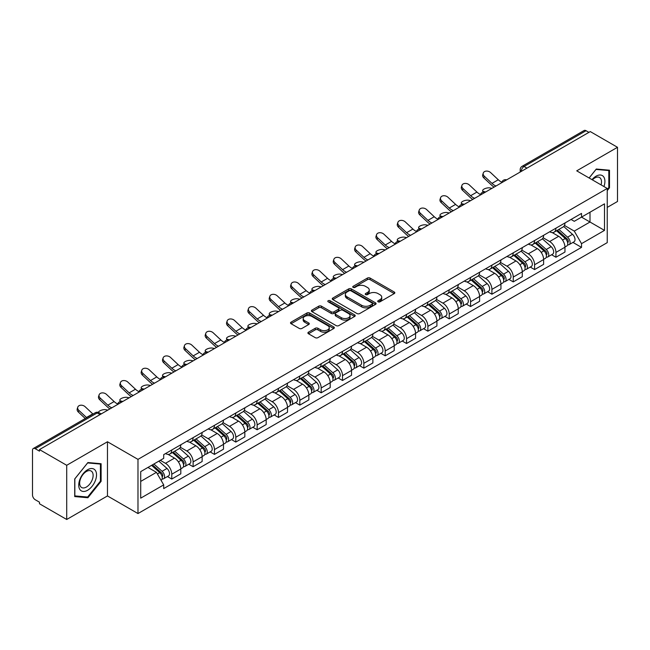 <?xml version="1.0" encoding="UTF-8"?>
<svg xmlns="http://www.w3.org/2000/svg" width="650" height="650" viewBox="0 0 650 650"><rect width="100%" height="100%" fill="white"/><g stroke="black" fill="none" stroke-linecap="round" stroke-linejoin="round"><path stroke-width="0.97" d="M378.121 301.819A1.333 0.764 0 0 0 379.998 301.819L394.266 293.581A1.901 1.097 0 0 0 394.826 292.801A1.901 1.097 0 0 0 394.266 292.029L370.094 278.07A1.901 1.097 0 0 0 367.412 278.07L353.145 286.309A1.333 0.764 0 0 0 352.755 286.853A1.333 0.764 0 0 0 353.145 287.398A1.333 0.764 0 0 0 355.022 287.398L356.866 286.333A6.078 3.51 0 0 1 365.463 286.333L367.477 287.495A6.078 3.51 0 0 1 369.257 289.973A6.078 3.51 0 0 1 367.477 292.459L365.633 293.524A1.333 0.764 0 0 0 365.243 294.068A1.333 0.764 0 0 0 365.633 294.604A1.333 0.764 0 0 0 367.51 294.604L369.363 293.54A6.078 3.51 0 0 1 377.951 293.54L379.966 294.702A6.078 3.51 0 0 1 381.745 297.188A6.078 3.51 0 0 1 379.966 299.666L378.121 300.731A1.333 0.764 0 0 0 377.731 301.275A1.333 0.764 0 0 0 378.121 301.819L378.121 300.731M308.457 332.191A1.901 1.097 0 0 0 307.905 332.963A1.901 1.097 0 0 0 308.457 333.743L315.242 337.659A1.901 1.097 0 0 0 317.923 337.659L333.775 328.51A1.901 1.097 0 0 0 334.327 327.73A1.901 1.097 0 0 0 333.775 326.958L309.603 312.999A1.901 1.097 0 0 0 306.914 312.999L291.07 322.148A1.901 1.097 0 0 0 290.509 322.928A1.901 1.097 0 0 0 291.07 323.7L299.26 328.429A1.901 1.097 0 0 0 301.949 328.429L308.726 324.512A1.901 1.097 0 0 0 309.286 323.741A1.901 1.097 0 0 0 308.726 322.961L304.663 320.621A5.078 2.933 0 0 1 303.176 318.541A5.078 2.933 0 0 1 306.312 315.835A5.078 2.933 0 0 1 311.846 316.469L327.762 325.658A5.078 2.933 0 0 1 329.249 327.73A5.078 2.933 0 0 1 326.113 330.444A5.078 2.933 0 0 1 320.58 329.802L317.923 328.274A1.901 1.097 0 0 0 315.242 328.274L308.457 332.191L308.457 333.743M137.979 459.371L107.469 441.756L66.706 465.294L39.479 449.581L590.273 131.576L617.5 147.298L576.729 170.836L607.238 188.451L137.979 459.371L137.979 513.557L607.238 242.637L607.238 188.451M357.004 313.544A1.901 1.097 0 0 0 359.694 313.544L375.537 304.395A1.901 1.097 0 0 0 376.09 303.623A1.901 1.097 0 0 0 375.537 302.843L351.366 288.892A1.901 1.097 0 0 0 348.676 288.892L332.832 298.041A1.901 1.097 0 0 0 332.272 298.813A1.901 1.097 0 0 0 332.832 299.585L357.004 313.544M328.729 302.104A1.333 0.764 0 0 1 330.078 302.291L330.078 300.714L354.656 314.901A1.901 1.097 0 0 1 355.209 315.673A1.901 1.097 0 0 1 354.656 316.452L338.804 325.601A1.901 1.097 0 0 1 336.123 325.601L311.951 311.642L311.951 310.091A1.901 1.097 0 0 0 311.391 310.871A1.901 1.097 0 0 0 311.951 311.642M311.951 310.091L318.736 306.174A1.901 1.097 0 0 1 321.417 306.174L331.224 311.838A1.901 1.097 0 0 0 333.905 311.838L338.406 309.238A1.901 1.097 0 0 0 338.959 308.466A1.901 1.097 0 0 0 338.406 307.694L328.201 301.795A1.333 0.764 0 0 1 327.811 301.259A1.333 0.764 0 0 1 328.632 300.544A1.333 0.764 0 0 1 330.078 300.714M66.706 465.294L66.706 519.48L39.479 503.766L39.479 502.182L35.238 499.736A3.867 2.234 -120 0 1 32.5 494.999L32.5 450.288A3.867 2.234 -120 0 1 33.304 448.516L95.274 412.734A3.867 2.234 60 0 1 97.207 412.929L35.238 448.711A3.867 2.234 -120 0 0 33.304 448.516M607.238 207.407L617.5 201.484L617.5 147.298M66.706 519.48L107.469 495.942L137.979 513.557M39.479 449.581L39.479 451.157L35.238 448.711M526.931 168.147L524.062 166.489A3.867 2.234 60 0 0 522.121 166.303L584.098 130.52A3.867 2.234 60 0 1 586.032 130.707L524.062 166.489A3.867 2.234 120 0 0 521.324 171.226L521.324 171.389M588.908 132.364L586.032 130.707M555.937 228.182A8.897 5.135 60 0 1 554.092 232.172L563.119 226.964A8.897 5.135 -120 0 0 564.964 222.966M543.124 237.762L549.64 241.532A8.897 5.135 60 0 1 555.937 252.428L564.964 247.211A8.897 5.135 -120 0 0 558.675 236.316L552.207 232.586M564.964 247.211L564.964 252.037L555.937 257.246L551.606 254.743M554.092 232.172A8.897 5.135 60 0 1 549.713 231.774M555.937 252.428L555.937 257.246M534.592 240.5A8.897 5.135 60 0 1 532.748 244.498L541.783 239.281A8.897 5.135 -120 0 0 543.619 235.292M530.262 267.069L534.592 269.571L543.619 264.355L543.619 259.537A8.897 5.135 -120 0 0 537.331 248.633L530.863 244.904M532.748 244.498A8.897 5.135 60 0 1 528.369 244.091M521.779 250.088L528.304 253.849A8.897 5.135 60 0 1 534.592 264.753L534.592 269.571M513.248 252.826A8.897 5.135 60 0 1 511.404 256.815L520.439 251.607A8.897 5.135 -120 0 0 522.283 247.609M508.918 279.394L513.248 281.889L522.283 276.681L522.283 271.863A8.897 5.135 -120 0 0 515.986 260.959L509.527 257.229M511.404 256.815A8.897 5.135 60 0 1 507.024 256.417M500.435 262.405L506.959 266.175A8.897 5.135 60 0 1 513.248 277.071L513.248 281.889M491.912 265.143A8.897 5.135 60 0 1 490.067 269.141L499.094 263.924A8.897 5.135 -120 0 0 500.939 259.935M487.581 291.712L491.912 294.214L500.939 288.998L500.939 284.18A8.897 5.135 -120 0 0 494.642 273.284L488.183 269.547M490.067 269.141A8.897 5.135 60 0 1 485.68 268.743M479.091 274.731L485.615 278.493A8.897 5.135 60 0 1 491.912 289.396L491.912 294.214M470.567 277.469A8.897 5.135 60 0 1 468.723 281.458L477.75 276.25A8.897 5.135 -120 0 0 479.594 272.252M466.237 304.037L470.567 306.532L479.594 301.324L479.594 296.506A8.897 5.135 -120 0 0 473.306 285.602L466.838 281.873M468.723 281.458A8.897 5.135 60 0 1 464.344 281.06M457.754 287.048L464.271 290.818A8.897 5.135 60 0 1 470.567 301.714L470.567 306.532M449.223 289.786A8.897 5.135 60 0 1 447.379 293.784L456.414 288.567A8.897 5.135 -120 0 0 458.25 284.578M444.892 316.355L449.223 318.858L458.25 313.641L458.25 308.823A8.897 5.135 -120 0 0 451.961 297.928L445.494 294.19M447.379 293.784A8.897 5.135 60 0 1 442.999 293.386M436.41 299.374L442.926 303.136A8.897 5.135 60 0 1 449.223 314.039L449.223 318.858M427.879 302.112A8.897 5.135 60 0 1 426.034 306.109L435.069 300.893A8.897 5.135 -120 0 0 436.914 296.896M423.548 328.681L427.879 331.175L436.914 325.967L436.914 321.149A8.897 5.135 -120 0 0 430.617 310.245L424.157 306.516M426.034 306.109A8.897 5.135 60 0 1 421.655 305.703M415.066 311.691L421.59 315.461A8.897 5.135 60 0 1 427.879 326.357L427.879 331.175M406.543 314.429A8.897 5.135 60 0 1 404.698 318.427L413.725 313.211A8.897 5.135 -120 0 0 415.569 309.221M402.212 340.998L406.543 343.501L415.569 338.284L415.569 333.466A8.897 5.135 -120 0 0 409.273 322.571L402.813 318.833M404.698 318.427A8.897 5.135 60 0 1 400.311 318.029M393.721 324.017L400.246 327.779A8.897 5.135 60 0 1 406.543 338.683L406.543 343.501M385.198 326.755A8.897 5.135 60 0 1 383.354 330.752L392.381 325.536A8.897 5.135 -120 0 0 394.225 321.539M380.868 353.324L385.198 355.818L394.225 350.61L394.225 345.792A8.897 5.135 -120 0 0 387.936 334.888L381.469 331.159M383.354 330.752A8.897 5.135 60 0 1 378.974 330.346M372.385 336.334L378.901 340.104A8.897 5.135 60 0 1 385.198 351L385.198 355.818M363.854 339.072A8.897 5.135 60 0 1 362.009 343.07L371.036 337.862A8.897 5.135 -120 0 0 372.881 333.864M359.523 365.641L363.854 368.144L372.881 362.928L372.881 358.109A8.897 5.135 -120 0 0 366.592 347.214L360.124 343.484M362.009 343.07A8.897 5.135 60 0 1 357.63 342.672M351.041 348.66L357.557 352.422A8.897 5.135 60 0 1 363.854 363.326L363.854 368.144M342.509 351.398A8.897 5.135 60 0 1 340.665 355.396L349.7 350.179A8.897 5.135 -120 0 0 351.544 346.182M338.179 377.967L342.509 380.469L351.544 375.253L351.544 370.435A8.897 5.135 -120 0 0 345.248 359.531L338.788 355.802M340.665 355.396A8.897 5.135 60 0 1 336.286 354.989M329.696 360.986L336.221 364.748A8.897 5.135 60 0 1 342.509 375.651L342.509 380.469M321.165 363.724A8.897 5.135 60 0 1 319.329 367.713L328.356 362.505A8.897 5.135 -120 0 0 330.2 358.507M316.842 390.284L321.173 392.787L330.2 387.571L330.2 382.752A8.897 5.135 -120 0 0 323.903 371.857L317.444 368.127M319.329 367.713A8.897 5.135 60 0 1 314.941 367.315M308.352 373.303L314.876 377.065A8.897 5.135 60 0 1 321.173 387.969L321.173 392.787M299.829 376.041A8.897 5.135 60 0 1 297.984 380.039L307.011 374.822A8.897 5.135 -120 0 0 308.856 370.825M295.498 402.61L299.829 405.113L308.856 399.896L308.856 395.078A8.897 5.135 -120 0 0 302.567 384.174L296.099 380.445M297.984 380.039A8.897 5.135 60 0 1 293.605 379.632M287.016 385.629L293.532 389.391A8.897 5.135 60 0 1 299.829 400.294L299.829 405.113M278.484 388.367A8.897 5.135 60 0 1 276.64 392.356L285.667 387.148A8.897 5.135 -120 0 0 287.511 383.151M274.154 414.936L278.484 417.43L287.511 412.222L287.511 407.404A8.897 5.135 -120 0 0 281.223 396.5L274.755 392.771M276.64 392.356A8.897 5.135 60 0 1 272.261 391.958M265.671 397.946L272.188 401.716A8.897 5.135 60 0 1 278.484 412.612L278.484 417.43M257.14 400.684A8.897 5.135 60 0 1 255.296 404.682L264.331 399.466A8.897 5.135 -120 0 0 266.175 395.476M252.809 427.253L257.14 429.756L266.175 424.539L266.175 419.721A8.897 5.135 -120 0 0 259.878 408.826L253.419 405.088M255.296 404.682A8.897 5.135 60 0 1 250.916 404.276M244.327 410.272L250.851 414.034A8.897 5.135 60 0 1 257.14 424.938L257.14 429.756M235.796 413.01A8.897 5.135 60 0 1 233.959 416.999L242.986 411.791A8.897 5.135 -120 0 0 244.831 407.794M231.473 439.579L235.804 442.073L244.831 436.865L244.831 432.047A8.897 5.135 -120 0 0 238.534 421.143L232.074 417.414M233.959 416.999A8.897 5.135 60 0 1 229.572 416.601M222.982 422.589L229.507 426.359A8.897 5.135 60 0 1 235.804 437.255L235.804 442.073M214.459 425.327A8.897 5.135 60 0 1 212.615 429.325L221.642 424.109A8.897 5.135 -120 0 0 223.486 420.119M210.129 451.896L214.459 454.399L223.486 449.183L223.486 444.364A8.897 5.135 -120 0 0 217.197 433.469L210.73 429.731M212.615 429.325A8.897 5.135 60 0 1 208.236 428.927M201.646 434.915L208.162 438.677A8.897 5.135 60 0 1 214.459 449.581L214.459 454.399M193.115 437.653A8.897 5.135 60 0 1 191.271 441.651L200.298 436.434A8.897 5.135 -120 0 0 202.142 432.437M188.784 464.222L193.115 466.716L202.142 461.508L202.142 456.69A8.897 5.135 -120 0 0 195.853 445.786L189.386 442.057M191.271 441.651A8.897 5.135 60 0 1 186.891 441.244M180.302 447.233L186.818 451.003A8.897 5.135 60 0 1 193.115 461.898L193.115 466.716M171.771 449.971A8.897 5.135 60 0 1 169.926 453.968L178.961 448.752A8.897 5.135 -120 0 0 180.806 444.762M167.44 476.539L171.771 479.042L180.806 473.826L180.806 469.007A8.897 5.135 -120 0 0 174.509 458.112L168.049 454.374M169.926 453.968A8.897 5.135 60 0 1 165.547 453.57M160.282 460.322L165.482 463.32A8.897 5.135 60 0 1 171.771 474.224L171.771 479.042M571.049 219.448L574.267 221.309L604.5 203.848L590.005 212.225L590.005 222.016L574.267 231.099L564.46 225.444M140.717 481.414L156.447 472.331L163.702 484.884L140.717 498.152L140.717 471.616L163.702 458.348L163.702 454.634L581.523 213.411L581.523 217.124L604.5 230.393L581.523 243.661L574.267 231.099M604.5 203.848L604.5 230.393M163.702 484.884L163.702 488.597L581.523 247.374L581.523 243.661M607.238 190.621L609.497 187.809L609.497 170.211L596.294 169.032L589.103 177.978M107.469 441.756L107.469 495.942M74.709 496.567L87.904 497.746L101.108 481.325L101.108 463.726L87.904 462.54L74.709 478.969L74.709 496.567M156.447 472.331L147.964 467.431M572.951 242.426L581.523 247.374M608.814 187.419L609.497 187.809M86.515 496.941L87.904 497.746M100.425 480.927L101.108 481.325M378.649 302.006L379.966 301.243A6.078 3.51 0 0 0 381.745 298.764L381.745 297.188M369.257 289.973L369.257 291.558A6.078 3.51 0 0 1 367.477 294.036L366.161 294.791M394.241 293.597L370.094 279.654A1.901 1.097 0 0 0 367.412 279.654L353.673 287.584M375.513 304.411L351.366 290.469A1.901 1.097 0 0 0 348.676 290.469L332.857 299.601M372.182 304.159A1.333 0.764 0 0 0 372.572 303.623A1.333 0.764 0 0 0 372.182 303.079L350.959 290.826A1.333 0.764 0 0 0 349.082 290.826L347.132 291.947A6.078 3.51 0 0 0 345.353 294.434A6.078 3.51 0 0 0 347.132 296.912L361.636 305.289A6.078 3.51 0 0 0 370.232 305.289L372.182 304.159L372.182 305.744A1.333 0.764 0 0 0 372.572 305.199L372.572 303.623M345.353 294.434L345.353 296.01A6.078 3.51 0 0 0 347.132 298.496L347.132 296.912M372.182 305.744L370.232 306.865A6.078 3.51 0 0 1 361.636 306.865L347.132 298.496M311.976 311.659L318.736 307.759L318.736 306.174M338.959 308.466L338.959 310.042A1.901 1.097 0 0 1 338.406 310.822L333.905 313.422A1.901 1.097 0 0 1 331.224 313.422L321.417 307.759A1.901 1.097 0 0 0 318.736 307.759M330.078 302.291L354.632 316.469M341.396 317.712A5.078 2.933 0 0 0 346.929 318.346A5.078 2.933 0 0 0 350.066 315.64A5.078 2.933 0 0 0 348.579 313.56L342.973 310.326A1.901 1.097 0 0 0 340.283 310.326L335.79 312.926A1.901 1.097 0 0 0 335.229 313.698A1.901 1.097 0 0 0 335.79 314.478L341.396 317.712L341.396 319.288A5.078 2.933 0 0 0 346.929 319.93A5.078 2.933 0 0 0 350.066 317.216L350.066 315.64M335.229 313.698L335.229 315.283A1.901 1.097 0 0 0 335.79 316.054L335.79 314.478M341.396 319.288L335.79 316.054M329.249 327.73L329.249 329.314A5.078 2.933 0 0 1 326.113 332.02A5.078 2.933 0 0 1 320.58 331.386L317.923 329.851A1.901 1.097 0 0 0 315.242 329.851L308.482 333.759M303.176 318.541L303.176 320.125A5.078 2.933 0 0 0 304.663 322.197L304.663 320.621M308.726 322.961L308.726 324.512L304.663 322.197M333.751 328.518L309.603 314.584A1.901 1.097 0 0 0 306.914 314.584L291.094 323.716L291.07 322.148M491.969 188.338L490.124 187.931A4.453 1.69 -13.1 0 0 485.184 188.532A4.453 1.69 -13.1 0 0 482.641 190.759A4.453 1.69 -13.1 0 0 483.827 191.563L485.68 191.969M556.554 230.75L565.248 238.518A4.834 2.795 60 0 1 566.767 245.993L564.964 247.033M556.782 230.961L560.877 233.326M557.432 230.246L567.109 238.883A2.324 1.341 60 0 1 567.832 242.474A2.324 1.341 60 0 1 567.621 242.556M558.878 229.409L567.572 237.169A4.834 2.795 60 0 1 569.091 244.652A4.834 2.795 60 0 1 567.629 244.806M563.729 226.501L572.504 234.325A4.834 2.795 60 0 1 574.015 241.808L569.091 244.652M501.832 182.179A11.992 6.922 60 0 1 498.282 179.757L490.652 172.616A4.453 3.217 17.7 0 0 486.354 171.088A4.453 3.217 17.7 0 0 483.267 173.079A4.453 3.217 17.7 0 0 484.364 176.248L483.827 177.905A4.453 3.217 -162.3 0 1 482.739 174.728L483.267 173.079M496.007 186.006A11.992 6.922 60 0 1 491.985 183.389L484.364 176.248M483.827 177.905L491.457 185.047A14.511 8.377 -120 0 0 494.106 187.102M470.624 200.655L468.78 200.257A4.453 1.69 -13.1 0 0 463.84 200.85A4.453 1.69 -13.1 0 0 461.305 203.084A4.453 1.69 -13.1 0 0 462.491 203.889L464.336 204.287M535.21 243.076L543.904 250.835A4.834 2.795 60 0 1 545.423 258.318L543.619 259.358M535.438 243.279L539.533 245.643M536.087 242.572L545.764 251.201A2.324 1.341 60 0 1 546.496 254.792A2.324 1.341 60 0 1 546.284 254.881M537.534 241.735L546.236 249.494A4.834 2.795 60 0 1 547.755 256.969A4.834 2.795 60 0 1 546.293 257.132M542.384 238.818L551.159 246.651A4.834 2.795 60 0 1 552.679 254.126L547.755 256.969M449.288 212.981L447.436 212.574A4.453 1.69 -13.1 0 0 442.496 213.176A4.453 1.69 -13.1 0 0 439.961 215.402A4.453 1.69 -13.1 0 0 441.147 216.206L442.991 216.613M513.866 255.401L522.567 263.161A4.834 2.795 60 0 1 524.087 270.636L522.275 271.676M514.101 255.604L518.188 257.969M514.743 254.889L524.42 263.526A2.324 1.341 60 0 1 525.151 267.118A2.324 1.341 60 0 1 524.94 267.199M516.197 254.053L524.891 261.812A4.834 2.795 60 0 1 526.411 269.295A4.834 2.795 60 0 1 524.948 269.449M521.04 251.144L529.815 258.968A4.834 2.795 60 0 1 531.334 266.451L526.411 269.295M603.947 186.55A12.578 7.264 120 0 0 603.72 176.898A12.578 7.264 120 0 0 591.996 179.644M601.063 184.884A9.523 5.501 120 0 0 600.608 178.498A9.523 5.501 120 0 0 599.536 177.507A9.523 5.501 120 0 0 592.378 179.871M589.128 177.994L596.017 169.423L608.814 170.56L608.814 187.614L607.238 189.572M607.961 170.072L608.814 170.56M95.339 470.405A12.578 7.264 120 0 0 83.192 473.663A12.578 7.264 120 0 0 79.934 489.572A12.578 7.264 120 0 0 92.081 486.314A12.578 7.264 120 0 0 95.339 470.405M92.219 472.014A9.523 5.501 120 0 0 91.146 471.023A9.523 5.501 120 0 0 82.29 475.467A9.523 5.501 120 0 0 80.559 486.525A9.523 5.501 120 0 0 81.624 487.516A9.523 5.501 120 0 0 90.488 483.072A9.523 5.501 120 0 0 92.219 472.014M87.636 497.047L74.839 495.901L74.839 478.847L87.636 462.93L100.425 464.076L100.425 481.13L87.636 497.047M99.58 463.588L100.425 464.076M480.488 194.504A11.992 6.922 60 0 1 476.938 192.075L469.308 184.933A4.453 3.217 17.7 0 0 465.01 183.414A4.453 3.217 17.7 0 0 461.923 185.396A4.453 3.217 17.7 0 0 463.019 188.565L462.491 190.222A4.453 3.217 -162.3 0 1 461.394 187.054L461.923 185.396M474.671 198.323A11.992 6.922 60 0 1 470.641 195.715L463.019 188.565M462.491 190.222L470.113 197.364A14.511 8.377 -120 0 0 472.761 199.42M459.152 206.822A11.992 6.922 60 0 1 455.593 204.401L447.972 197.259A4.453 3.217 17.7 0 0 443.674 195.731A4.453 3.217 17.7 0 0 440.586 197.722A4.453 3.217 17.7 0 0 441.675 200.891L441.147 202.548A4.453 3.217 -162.3 0 1 440.05 199.371L440.586 197.722M453.326 210.649A11.992 6.922 60 0 1 449.304 208.033L441.675 200.891M441.147 202.548L448.776 209.69A14.511 8.377 -120 0 0 451.417 211.746M427.944 225.298L426.099 224.9A4.453 1.69 -13.1 0 0 421.159 225.493A4.453 1.69 -13.1 0 0 418.616 227.727A4.453 1.69 -13.1 0 0 419.802 228.532L421.647 228.93M492.529 267.719L501.223 275.478A4.834 2.795 60 0 1 502.743 282.961L500.939 284.001M492.757 267.922L496.852 270.286M493.399 267.215L503.084 275.852A2.324 1.341 60 0 1 503.807 279.435A2.324 1.341 60 0 1 503.596 279.524M494.853 266.378L503.547 274.137A4.834 2.795 60 0 1 505.066 281.613A4.834 2.795 60 0 1 503.604 281.775M499.704 263.469L508.471 271.294A4.834 2.795 60 0 1 509.99 278.777L505.066 281.613M406.599 237.624L404.755 237.217A4.453 1.69 -13.1 0 0 399.815 237.819A4.453 1.69 -13.1 0 0 397.272 240.045A4.453 1.69 -13.1 0 0 398.458 240.857L400.311 241.256M471.185 280.044L479.879 287.804A4.834 2.795 60 0 1 481.398 295.279L479.594 296.327M471.413 280.248L475.507 282.612M472.062 279.533L481.739 288.169A2.324 1.341 60 0 1 482.462 291.761A2.324 1.341 60 0 1 482.251 291.842M473.509 278.696L482.202 286.455A4.834 2.795 60 0 1 483.722 293.938A4.834 2.795 60 0 1 482.259 294.092M478.359 275.787L487.134 283.619A4.834 2.795 60 0 1 488.646 291.094L483.722 293.938M385.255 249.941L383.411 249.543A4.453 1.69 -13.1 0 0 378.471 250.144A4.453 1.69 -13.1 0 0 375.936 252.371A4.453 1.69 -13.1 0 0 377.122 253.175L378.966 253.581M449.841 292.362L458.534 300.121A4.834 2.795 60 0 1 460.054 307.604L458.25 308.644M450.068 292.565L454.163 294.929M450.718 291.858L460.395 300.495A2.324 1.341 60 0 1 461.126 304.078A2.324 1.341 60 0 1 460.915 304.168M452.164 291.021L460.866 298.781A4.834 2.795 60 0 1 462.386 306.264A4.834 2.795 60 0 1 460.923 306.418M457.015 288.113L465.79 295.937A4.834 2.795 60 0 1 467.309 303.42L462.386 306.264M437.808 219.148A11.992 6.922 60 0 1 434.249 216.726L426.628 209.576A4.453 3.217 17.7 0 0 422.329 208.057A4.453 3.217 17.7 0 0 419.242 210.039A4.453 3.217 17.7 0 0 420.331 213.208L419.802 214.866A4.453 3.217 -162.3 0 1 418.714 211.697L419.242 210.039M431.982 222.966A11.992 6.922 60 0 1 427.96 220.358L420.331 213.208M419.802 214.866L427.432 222.016A14.511 8.377 -120 0 0 430.081 224.063M416.463 231.465A11.992 6.922 60 0 1 412.912 229.044L405.283 221.902A4.453 3.217 17.7 0 0 400.985 220.374A4.453 3.217 17.7 0 0 397.898 222.365A4.453 3.217 17.7 0 0 398.994 225.534L398.458 227.191A4.453 3.217 -162.3 0 1 397.369 224.014L397.898 222.365M410.637 235.292A11.992 6.922 60 0 1 406.616 232.676L398.994 225.534M398.458 227.191L406.088 234.333A14.511 8.377 -120 0 0 408.736 236.389M395.119 243.791A11.992 6.922 60 0 1 391.568 241.369L383.939 234.219A4.453 3.217 17.7 0 0 379.641 232.7A4.453 3.217 17.7 0 0 376.553 234.682A4.453 3.217 17.7 0 0 377.65 237.851L377.122 239.509A4.453 3.217 -162.3 0 1 376.025 236.34L376.553 234.682M389.301 247.609A11.992 6.922 60 0 1 385.271 245.001L377.65 237.851M377.122 239.509L384.743 246.659A14.511 8.377 -120 0 0 387.392 248.714M363.919 262.267L362.066 261.861A4.453 1.69 -13.1 0 0 357.126 262.462A4.453 1.69 -13.1 0 0 354.591 264.688A4.453 1.69 -13.1 0 0 355.777 265.501L357.622 265.899M428.496 304.688L437.198 312.447A4.834 2.795 60 0 1 438.718 319.922L436.906 320.97M428.732 304.891L432.819 307.255M429.374 304.176L439.051 312.812A2.324 1.341 60 0 1 439.782 316.404A2.324 1.341 60 0 1 439.571 316.485M430.828 303.339L439.522 311.106A4.834 2.795 60 0 1 441.041 318.581A4.834 2.795 60 0 1 439.579 318.736M435.671 300.43L444.446 308.262A4.834 2.795 60 0 1 445.965 315.738L441.041 318.581M373.783 256.108A11.992 6.922 60 0 1 370.224 253.687L362.602 246.545A4.453 3.217 17.7 0 0 358.304 245.018A4.453 3.217 17.7 0 0 355.217 247.008A4.453 3.217 17.7 0 0 356.306 250.177L355.777 251.834A4.453 3.217 -162.3 0 1 354.681 248.666L355.217 247.008M367.957 259.935A11.992 6.922 60 0 1 363.935 257.319L356.306 250.177M355.777 251.834L363.399 258.976A14.511 8.377 -120 0 0 366.048 261.032M342.574 274.584L340.73 274.186A4.453 1.69 -13.1 0 0 335.79 274.787A4.453 1.69 -13.1 0 0 333.247 277.014A4.453 1.69 -13.1 0 0 334.433 277.818L336.277 278.224M407.16 317.005L415.854 324.764A4.834 2.795 60 0 1 417.373 332.248L415.569 333.287M407.387 317.216L411.483 319.572M408.029 316.501L417.714 325.138A2.324 1.341 60 0 1 418.438 328.729A2.324 1.341 60 0 1 418.226 328.811M409.484 315.664L418.177 323.424A4.834 2.795 60 0 1 419.697 330.907A4.834 2.795 60 0 1 418.234 331.061M414.334 312.756L423.101 320.58A4.834 2.795 60 0 1 424.621 328.063L419.697 330.907M352.438 268.434A11.992 6.922 60 0 1 348.879 266.012L341.258 258.863A4.453 3.217 17.7 0 0 336.96 257.343A4.453 3.217 17.7 0 0 333.873 259.326A4.453 3.217 17.7 0 0 334.961 262.502L334.433 264.152A4.453 3.217 -162.3 0 1 333.344 260.983L333.873 259.326M346.613 272.252A11.992 6.922 60 0 1 342.591 269.644L334.961 262.502M334.433 264.152L342.062 271.302A14.511 8.377 -120 0 0 344.711 273.358M321.23 286.91L319.386 286.504A4.453 1.69 -13.1 0 0 314.446 287.105A4.453 1.69 -13.1 0 0 311.902 289.339A4.453 1.69 -13.1 0 0 313.089 290.144L314.941 290.542M385.816 329.331L394.509 337.09A4.834 2.795 60 0 1 396.029 344.565L394.225 345.613M386.043 329.534L390.138 331.898M386.693 328.819L396.37 337.456A2.324 1.341 60 0 1 397.093 341.047A2.324 1.341 60 0 1 396.882 341.128M388.139 327.99L396.833 335.749A4.834 2.795 60 0 1 398.352 343.224A4.834 2.795 60 0 1 396.89 343.379M392.99 325.073L401.765 332.906A4.834 2.795 60 0 1 403.276 340.381L398.352 343.224M331.094 280.751A11.992 6.922 60 0 1 327.543 278.33L319.914 271.188A4.453 3.217 17.7 0 0 315.616 269.661A4.453 3.217 17.7 0 0 312.528 271.651A4.453 3.217 17.7 0 0 313.617 274.82L313.089 276.477A4.453 3.217 -162.3 0 1 312 273.309L312.528 271.651M325.268 284.578A11.992 6.922 60 0 1 321.246 281.962L313.617 274.82M313.089 276.477L320.718 283.619A14.511 8.377 -120 0 0 323.367 285.675M299.886 299.227L298.041 298.829A4.453 1.69 -13.1 0 0 293.101 299.431A4.453 1.69 -13.1 0 0 290.566 301.657A4.453 1.69 -13.1 0 0 291.752 302.461L293.597 302.868M364.471 341.648L373.165 349.408A4.834 2.795 60 0 1 374.684 356.891L372.881 357.931M364.699 341.859L368.794 344.224M365.349 341.144L375.026 349.781A2.324 1.341 60 0 1 375.757 353.373A2.324 1.341 60 0 1 375.546 353.454M366.795 340.308L375.497 348.067A4.834 2.795 60 0 1 377.008 355.55A4.834 2.795 60 0 1 375.554 355.704M371.646 337.399L380.421 345.223A4.834 2.795 60 0 1 381.94 352.706L377.008 355.55M309.749 293.077A11.992 6.922 60 0 1 306.199 290.656L298.569 283.506A4.453 3.217 17.7 0 0 294.271 281.986A4.453 3.217 17.7 0 0 291.184 283.969A4.453 3.217 17.7 0 0 292.281 287.146L291.752 288.795A4.453 3.217 -162.3 0 1 290.656 285.626L291.184 283.969M303.932 296.896A11.992 6.922 60 0 1 299.902 294.287L292.281 287.146M291.752 288.795L299.374 295.945A14.511 8.377 -120 0 0 302.023 298.001M278.549 311.553L276.697 311.155A4.453 1.69 -13.1 0 0 271.757 311.748A4.453 1.69 -13.1 0 0 269.222 313.983A4.453 1.69 -13.1 0 0 270.408 314.787L272.252 315.185M343.127 353.974L351.829 361.733A4.834 2.795 60 0 1 353.34 369.216L351.536 370.256M343.363 354.177L347.449 356.541M344.004 353.47L353.681 362.099A2.324 1.341 60 0 1 354.412 365.69A2.324 1.341 60 0 1 354.201 365.779M345.451 352.633L354.152 360.392A4.834 2.795 60 0 1 355.672 367.868A4.834 2.795 60 0 1 354.209 368.022M350.301 349.716L359.076 357.549A4.834 2.795 60 0 1 360.596 365.024L355.672 367.868M288.413 305.402A11.992 6.922 60 0 1 284.854 302.973L277.233 295.831A4.453 3.217 17.7 0 0 272.935 294.312A4.453 3.217 17.7 0 0 269.848 296.294A4.453 3.217 17.7 0 0 270.936 299.463L270.408 301.121A4.453 3.217 -162.3 0 1 269.311 297.952L269.848 296.294M282.588 309.221A11.992 6.922 60 0 1 278.566 306.613L270.936 299.463M270.408 301.121L278.029 308.262A14.511 8.377 -120 0 0 280.678 310.318M257.205 323.879L255.361 323.473A4.453 1.69 -13.1 0 0 250.412 324.074A4.453 1.69 -13.1 0 0 247.877 326.3A4.453 1.69 -13.1 0 0 249.064 327.104L250.908 327.511M321.783 366.291L330.484 374.059A4.834 2.795 60 0 1 332.004 381.534L330.2 382.574M322.018 366.502L326.113 368.867M322.66 365.787L332.345 374.424A2.324 1.341 60 0 1 333.068 378.016A2.324 1.341 60 0 1 332.857 378.097M324.114 364.951L332.808 372.71A4.834 2.795 60 0 1 334.327 380.193A4.834 2.795 60 0 1 332.865 380.348M328.965 362.042L337.732 369.866A4.834 2.795 60 0 1 339.251 377.349L334.327 380.193M267.069 317.72A11.992 6.922 60 0 1 263.51 315.299L255.889 308.157A4.453 3.217 17.7 0 0 251.591 306.629A4.453 3.217 17.7 0 0 248.503 308.612A4.453 3.217 17.7 0 0 249.592 311.789L249.064 313.438A4.453 3.217 -162.3 0 1 247.975 310.269L248.503 308.612M261.243 321.539A11.992 6.922 60 0 1 257.221 318.931L249.592 311.789M249.064 313.438L256.693 320.588A14.511 8.377 -120 0 0 259.342 322.644M235.861 336.196L234.016 335.798A4.453 1.69 -13.1 0 0 229.076 336.391A4.453 1.69 -13.1 0 0 226.533 338.626A4.453 1.69 -13.1 0 0 227.719 339.43L229.564 339.828M300.446 378.617L309.14 386.376A4.834 2.795 60 0 1 310.659 393.859L308.856 394.899M300.674 378.82L304.769 381.184M301.324 378.113L311.001 386.742A2.324 1.341 60 0 1 311.724 390.333A2.324 1.341 60 0 1 311.512 390.423M302.77 377.276L311.464 385.036A4.834 2.795 60 0 1 312.983 392.511A4.834 2.795 60 0 1 311.521 392.673M307.621 374.359L316.396 382.192A4.834 2.795 60 0 1 317.907 389.667L312.983 392.511M245.724 330.046A11.992 6.922 60 0 1 242.174 327.616L234.544 320.474A4.453 3.217 17.7 0 0 230.246 318.955A4.453 3.217 17.7 0 0 227.159 320.938A4.453 3.217 17.7 0 0 228.248 324.106L227.719 325.764A4.453 3.217 -162.3 0 1 226.631 322.595L227.159 320.938M239.899 333.864A11.992 6.922 60 0 1 235.877 331.256L228.248 324.106M227.719 325.764L235.349 332.906A14.511 8.377 -120 0 0 237.998 334.961M214.516 348.522L212.672 348.116A4.453 1.69 -13.1 0 0 207.732 348.717A4.453 1.69 -13.1 0 0 205.197 350.943A4.453 1.69 -13.1 0 0 206.383 351.748L208.227 352.154M279.102 390.942L287.796 398.702A4.834 2.795 60 0 1 289.315 406.177L287.511 407.217M279.329 391.146L283.424 393.51M279.979 390.431L289.656 399.067A2.324 1.341 60 0 1 290.387 402.659A2.324 1.341 60 0 1 290.176 402.74M281.426 389.594L290.127 397.353A4.834 2.795 60 0 1 291.639 404.836A4.834 2.795 60 0 1 290.184 404.991M286.276 386.685L295.051 394.509A4.834 2.795 60 0 1 296.571 401.993L291.639 404.836M224.38 342.363A11.992 6.922 60 0 1 220.829 339.942L213.2 332.8A4.453 3.217 17.7 0 0 208.902 331.273A4.453 3.217 17.7 0 0 205.814 333.263A4.453 3.217 17.7 0 0 206.911 336.432L206.383 338.089A4.453 3.217 -162.3 0 1 205.286 334.912L205.814 333.263M218.562 346.19A11.992 6.922 60 0 1 214.533 343.574L206.911 336.432M206.383 338.089L214.004 345.231A14.511 8.377 -120 0 0 216.653 347.287M193.18 360.839L191.327 360.441A4.453 1.69 -13.1 0 0 186.388 361.034A4.453 1.69 -13.1 0 0 183.852 363.269A4.453 1.69 -13.1 0 0 185.039 364.073L186.883 364.471M257.757 403.26L266.459 411.019A4.834 2.795 60 0 1 267.971 418.503L266.167 419.543M257.993 403.463L262.08 405.827M258.635 402.756L268.312 411.393A2.324 1.341 60 0 1 269.043 414.976A2.324 1.341 60 0 1 268.832 415.066M260.081 401.919L268.783 409.679A4.834 2.795 60 0 1 270.303 417.154A4.834 2.795 60 0 1 268.84 417.316M264.932 399.002L273.707 406.835A4.834 2.795 60 0 1 275.226 414.31L270.303 417.154M203.044 354.689A11.992 6.922 60 0 1 199.485 352.267L191.864 345.118A4.453 3.217 17.7 0 0 187.566 343.598A4.453 3.217 17.7 0 0 184.478 345.581A4.453 3.217 17.7 0 0 185.567 348.749L185.039 350.407A4.453 3.217 -162.3 0 1 183.942 347.238L184.478 345.581M197.218 358.507A11.992 6.922 60 0 1 193.196 355.899L185.567 348.749M185.039 350.407L192.66 357.549A14.511 8.377 -120 0 0 195.309 359.604M171.836 373.165L169.991 372.759A4.453 1.69 -13.1 0 0 165.043 373.36A4.453 1.69 -13.1 0 0 162.508 375.586A4.453 1.69 -13.1 0 0 163.694 376.391L165.539 376.797M236.413 415.586L245.115 423.345A4.834 2.795 60 0 1 246.634 430.82L244.831 431.868M236.649 415.789L240.744 418.153M237.291 415.074L246.967 423.711A2.324 1.341 60 0 1 247.699 427.302A2.324 1.341 60 0 1 247.488 427.383M238.745 414.237L247.439 421.996A4.834 2.795 60 0 1 248.958 429.479A4.834 2.795 60 0 1 247.496 429.634M243.596 411.328L252.363 419.152A4.834 2.795 60 0 1 253.882 426.636L248.958 429.479M181.699 367.006A11.992 6.922 60 0 1 178.141 364.585L170.519 357.443A4.453 3.217 17.7 0 0 166.221 355.916A4.453 3.217 17.7 0 0 163.134 357.906A4.453 3.217 17.7 0 0 164.222 361.075L163.694 362.733A4.453 3.217 -162.3 0 1 162.606 359.556L163.134 357.906M175.874 370.833A11.992 6.922 60 0 1 171.852 368.217L164.222 361.075M163.694 362.733L171.324 369.874A14.511 8.377 -120 0 0 173.972 371.93M150.491 385.483L148.647 385.084A4.453 1.69 -13.1 0 0 143.707 385.686A4.453 1.69 -13.1 0 0 141.164 387.912A4.453 1.69 -13.1 0 0 142.35 388.716L144.194 389.114M215.077 427.903L223.771 435.663A4.834 2.795 60 0 1 225.29 443.146L223.486 444.186M215.304 428.106L219.399 430.471M215.954 427.399L225.631 436.036A2.324 1.341 60 0 1 226.354 439.619A2.324 1.341 60 0 1 226.143 439.709M217.401 426.562L226.094 434.322A4.834 2.795 60 0 1 227.614 441.805A4.834 2.795 60 0 1 226.151 441.959M222.251 423.654L231.026 431.478A4.834 2.795 60 0 1 232.537 438.961L227.614 441.805M160.355 379.332A11.992 6.922 60 0 1 156.804 376.911L149.175 369.761A4.453 3.217 17.7 0 0 144.877 368.241A4.453 3.217 17.7 0 0 141.789 370.224A4.453 3.217 17.7 0 0 142.878 373.392L142.35 375.05A4.453 3.217 -162.3 0 1 141.261 371.881L141.789 370.224M154.529 383.151A11.992 6.922 60 0 1 150.507 380.543L142.878 373.392M142.35 375.05L149.979 382.2A14.511 8.377 -120 0 0 152.628 384.256M129.147 397.808L127.303 397.402A4.453 1.69 -13.1 0 0 122.362 398.003A4.453 1.69 -13.1 0 0 119.827 400.229A4.453 1.69 -13.1 0 0 121.014 401.042L122.858 401.44M193.732 440.229L202.426 447.988A4.834 2.795 60 0 1 203.946 455.463L202.142 456.511M193.96 440.432L198.055 442.796M194.61 439.717L204.287 448.354A2.324 1.341 60 0 1 205.018 451.945A2.324 1.341 60 0 1 204.807 452.026M196.056 438.88L204.758 446.648A4.834 2.795 60 0 1 206.269 454.122A4.834 2.795 60 0 1 204.815 454.277M200.907 435.971L209.682 443.804A4.834 2.795 60 0 1 211.201 451.279L206.269 454.122M139.011 391.649A11.992 6.922 60 0 1 135.46 389.228L127.831 382.086A4.453 3.217 17.7 0 0 123.532 380.559A4.453 3.217 17.7 0 0 120.445 382.549A4.453 3.217 17.7 0 0 121.542 385.718L121.014 387.376A4.453 3.217 -162.3 0 1 119.917 384.207L120.445 382.549M133.193 395.476A11.992 6.922 60 0 1 129.163 392.86L121.542 385.718M121.014 387.376L128.635 394.517A14.511 8.377 -120 0 0 131.284 396.573M107.811 410.126L105.958 409.727A4.453 1.69 -13.1 0 0 101.172 410.272A4.453 1.69 -13.1 0 0 98.467 412.425M172.388 452.546L181.09 460.306A4.834 2.795 60 0 1 182.601 467.789L180.798 468.829M172.624 452.757L176.711 455.114M173.266 452.043L182.942 460.679A2.324 1.341 60 0 1 183.674 464.271A2.324 1.341 60 0 1 183.463 464.352M174.712 451.206L183.414 458.965A4.834 2.795 60 0 1 184.933 466.448A4.834 2.795 60 0 1 183.471 466.602M179.562 448.297L188.338 456.121A4.834 2.795 60 0 1 189.857 463.604L184.933 466.448M100.563 413.554L101.514 413.766M117.674 403.975A11.992 6.922 60 0 1 114.116 401.554L106.494 394.404A4.453 3.217 17.7 0 0 102.196 392.884A4.453 3.217 17.7 0 0 99.101 394.867A4.453 3.217 17.7 0 0 100.197 398.044L99.669 399.693A4.453 3.217 -162.3 0 1 98.572 396.524L99.101 394.867M111.849 407.794A11.992 6.922 60 0 1 107.827 405.186L100.197 398.044M99.669 399.693L107.291 406.843A14.511 8.377 -120 0 0 109.939 408.899M151.58 465.343L159.746 472.631A4.834 2.795 60 0 1 161.265 480.106L161.021 480.244M151.661 465.294L155.374 467.439M152.457 464.839L161.598 472.997A2.324 1.341 60 0 1 162.329 476.588A2.324 1.341 60 0 1 162.118 476.669M153.904 464.003L162.069 471.291A4.834 2.795 60 0 1 163.589 478.766A4.834 2.795 60 0 1 162.126 478.92M158.827 461.159L166.993 468.447A4.834 2.795 60 0 1 168.513 475.922L163.589 478.766M92.983 414.066A11.992 6.922 60 0 1 92.771 413.871L85.15 406.729A4.453 3.217 17.7 0 0 80.852 405.202A4.453 3.217 17.7 0 0 77.764 407.192A4.453 3.217 17.7 0 0 78.853 410.361L78.325 412.019A4.453 3.217 -162.3 0 1 77.236 408.85L77.764 407.192M86.686 417.698A11.992 6.922 60 0 1 86.483 417.503L78.853 410.361M78.325 412.019L85.264 418.519M521.462 171.308L521.324 171.226A3.867 2.234 0 0 1 520.187 169.65L520.187 172.039M193.115 461.898L202.142 456.69M214.459 449.581L223.486 444.364M235.804 437.255L244.831 432.047M257.14 424.938L266.175 419.721M278.484 412.612L287.511 407.404M299.829 400.294L308.856 395.078M321.173 387.969L330.2 382.752M342.509 375.651L351.544 370.435M363.854 363.326L372.881 358.109M385.198 351L394.225 345.792M406.543 338.683L415.569 333.466M427.879 326.357L436.914 321.149M449.223 314.039L458.25 308.823M470.567 301.714L479.594 296.506M491.912 289.396L500.939 284.18M513.248 277.071L522.283 271.863M534.592 264.753L543.619 259.537M171.771 474.224L180.806 469.007M165.482 463.32L174.509 458.112M186.818 451.003L195.853 445.786M208.162 438.677L217.197 433.469M229.507 426.359L238.534 421.143M250.851 414.034L259.878 408.826M272.188 401.716L281.223 396.5M293.532 389.391L302.567 384.174M314.876 377.065L323.903 371.857M336.221 364.748L345.248 359.531M357.557 352.422L366.592 347.214M378.901 340.104L387.936 334.888M400.246 327.779L409.273 322.571M421.59 315.461L430.617 310.245M442.926 303.136L451.961 297.928M464.271 290.818L473.306 285.602M485.615 278.493L494.642 273.284M506.959 266.175L515.986 260.959M528.304 253.849L537.331 248.633M549.64 241.532L558.675 236.316M506.309 180.058A3.867 2.234 120 0 0 504.595 181.041M484.965 192.376A3.867 2.234 120 0 0 483.259 193.367M463.621 204.701A3.867 2.234 120 0 0 461.914 205.684M442.276 217.019A3.867 2.234 120 0 0 440.57 218.01M420.94 229.344A3.867 2.234 120 0 0 419.226 230.328M399.596 241.67A3.867 2.234 120 0 0 397.889 242.653M378.251 253.988A3.867 2.234 120 0 0 376.545 254.971M356.907 266.313A3.867 2.234 120 0 0 355.201 267.296M335.571 278.631A3.867 2.234 120 0 0 333.856 279.622M314.226 290.956A3.867 2.234 120 0 0 312.52 291.939M292.882 303.274A3.867 2.234 120 0 0 291.176 304.265M271.537 315.599A3.867 2.234 120 0 0 269.831 316.582M250.201 327.917A3.867 2.234 120 0 0 248.487 328.908M228.857 340.243A3.867 2.234 120 0 0 227.151 341.226M207.513 352.56A3.867 2.234 120 0 0 205.806 353.551M186.168 364.886A3.867 2.234 120 0 0 184.462 365.869M164.832 377.211A3.867 2.234 120 0 0 163.118 378.194M143.487 389.529A3.867 2.234 120 0 0 141.781 390.512M122.143 401.854A3.867 2.234 120 0 0 120.437 402.838M100.084 414.586L97.207 412.929A3.867 2.234 120 0 1 99.149 412.734A3.867 3.867 0 0 0 95.274 412.734M379.966 301.243L379.966 299.666M365.633 294.604L365.633 293.524M367.477 294.036L367.477 292.459M353.145 287.398L353.145 286.309M367.412 279.654L367.412 278.07M370.094 279.654L370.094 278.07M394.266 293.581L394.266 292.029M332.832 299.585L332.832 298.041M348.676 290.469L348.676 288.892M351.366 290.469L351.366 288.892M375.537 304.395L375.537 302.843M361.636 306.865L361.636 305.289M370.232 306.865L370.232 305.289M321.417 307.759L321.417 306.174M331.224 313.422L331.224 311.838M333.905 313.422L333.905 311.838M338.406 310.822L338.406 309.238M354.656 316.452L354.656 314.901M315.242 329.851L315.242 328.274M317.923 329.851L317.923 328.274M320.58 331.386L320.58 329.802M306.914 314.584L306.914 312.999M309.603 314.584L309.603 312.999M333.775 328.51L333.775 326.958M483.827 191.563L483.933 192.01M565.248 238.518L562.534 240.078M568.319 241.41L567.442 241.914M572.504 234.325L567.572 237.169M491.985 183.389L498.282 179.757M462.491 203.889L462.589 204.327M543.904 250.835L541.198 252.403M546.975 253.736L546.106 254.231M551.159 246.651L546.236 249.494M441.147 216.206L441.253 216.653M522.567 263.161L519.854 264.721M525.631 266.053L524.761 266.557M529.815 258.968L524.891 261.812M470.641 195.715L476.938 192.075M449.304 208.033L455.593 204.401M419.802 228.532L419.908 228.971M501.223 275.478L498.509 277.046M504.286 278.379L503.417 278.882M508.471 271.294L503.547 274.137M398.458 240.857L398.564 241.296M479.879 287.804L477.165 289.364M482.95 290.696L482.073 291.2M487.134 283.619L482.202 286.455M377.122 253.175L377.219 253.614M458.534 300.121L455.829 301.689M461.606 303.022L460.736 303.526M465.79 295.937L460.866 298.781M427.96 220.358L434.249 216.726M406.616 232.676L412.912 229.044M385.271 245.001L391.568 241.369M355.777 265.501L355.883 265.939M437.198 312.447L434.484 314.015M440.261 315.339L439.392 315.843M444.446 308.262L439.522 311.106M363.935 257.319L370.224 253.687M334.433 277.818L334.539 278.265M415.854 324.764L413.14 326.332M418.917 327.665L418.048 328.169M423.101 320.58L418.177 323.424M342.591 269.644L348.879 266.012M313.089 290.144L313.194 290.582M394.509 337.09L391.796 338.658M397.581 339.983L396.703 340.486M401.765 332.906L396.833 335.749M321.246 281.962L327.543 278.33M291.752 302.461L291.85 302.908M373.165 349.408L370.459 350.976M376.236 352.308L375.367 352.812M380.421 345.223L375.497 348.067M299.902 294.287L306.199 290.656M270.408 314.787L270.514 315.226M351.829 361.733L349.115 363.301M354.892 364.626L354.023 365.129M359.076 357.549L354.152 360.392M278.566 306.613L284.854 302.973M249.064 327.104L249.169 327.551M330.484 374.059L327.771 375.619M333.548 376.951L332.678 377.455M337.732 369.866L332.808 372.71M257.221 318.931L263.51 315.299M227.719 339.43L227.825 339.869M309.14 386.376L306.426 387.944M312.211 389.269L311.334 389.773M316.396 382.192L311.464 385.036M235.877 331.256L242.174 327.616M206.383 351.748L206.481 352.194M287.796 398.702L285.09 400.262M290.867 401.594L289.998 402.098M295.051 394.509L290.127 397.353M214.533 343.574L220.829 339.942M185.039 364.073L185.144 364.512M266.459 411.019L263.746 412.588M269.523 413.92L268.653 414.424M273.707 406.835L268.783 409.679M193.196 355.899L199.485 352.267M163.694 376.391L163.8 376.838M245.115 423.345L242.401 424.905M248.178 426.238L247.309 426.741M252.363 419.152L247.439 421.996M171.852 368.217L178.141 364.585M142.35 388.716L142.456 389.155M223.771 435.663L221.057 437.231M226.842 438.563L225.964 439.067M231.026 431.478L226.094 434.322M150.507 380.543L156.804 376.911M121.014 401.042L121.111 401.481M202.426 447.988L199.721 449.548M205.498 450.881L204.628 451.384M209.682 443.804L204.758 446.648M129.163 392.86L135.46 389.228M181.09 460.306L178.376 461.874M184.153 463.206L183.284 463.71M188.338 456.121L183.414 458.965M107.827 405.186L114.116 401.554M159.746 472.631L157.406 473.98M162.809 475.524L161.939 476.027M166.993 468.447L162.069 471.291M86.483 417.503L92.771 413.871M506.634 179.863A3.867 3.867 0 0 0 501.67 182.731M485.29 192.189A3.867 3.867 0 0 0 480.326 195.057M463.954 204.514A3.867 3.867 0 0 0 458.989 207.374M442.609 216.832A3.867 3.867 0 0 0 437.645 219.7M421.265 229.158A3.867 3.867 0 0 0 416.301 232.018M399.921 241.475A3.867 3.867 0 0 0 394.956 244.343M378.584 253.801A3.867 3.867 0 0 0 373.62 256.669M357.24 266.118A3.867 3.867 0 0 0 352.276 268.986M335.896 278.444A3.867 3.867 0 0 0 330.931 281.312M314.551 290.761A3.867 3.867 0 0 0 309.587 293.629M293.215 303.087A3.867 3.867 0 0 0 288.251 305.955M271.871 315.404A3.867 3.867 0 0 0 266.906 318.273M250.526 327.73A3.867 3.867 0 0 0 245.562 330.598M229.182 340.056A3.867 3.867 0 0 0 224.217 342.916M207.846 352.373A3.867 3.867 0 0 0 202.873 355.241M186.501 364.699A3.867 3.867 0 0 0 181.537 367.559M165.157 377.016A3.867 3.867 0 0 0 160.192 379.884M143.812 389.342A3.867 3.867 0 0 0 138.848 392.21M122.476 401.659A3.867 3.867 0 0 0 117.504 404.527M101.221 413.936L99.149 412.734M522.121 166.303A3.867 3.867 0 0 0 520.187 169.65M482.974 192.173L482.641 190.759M461.63 204.498L461.305 203.084M440.286 216.816L439.961 215.402M418.949 229.141L418.616 227.727M397.605 241.459L397.272 240.045M376.261 253.784L375.936 252.371M354.916 266.102L354.591 264.688M333.58 278.428L333.247 277.014M312.236 290.753L311.902 289.339M290.891 303.071L290.566 301.657M269.547 315.396L269.222 313.983M248.211 327.714L247.877 326.3M226.866 340.039L226.533 338.626M205.522 352.357L205.197 350.943M184.178 364.683L183.852 363.269M162.841 377L162.508 375.586M141.497 389.326L141.164 387.912M120.153 401.643L119.827 400.229"/></g></svg>
